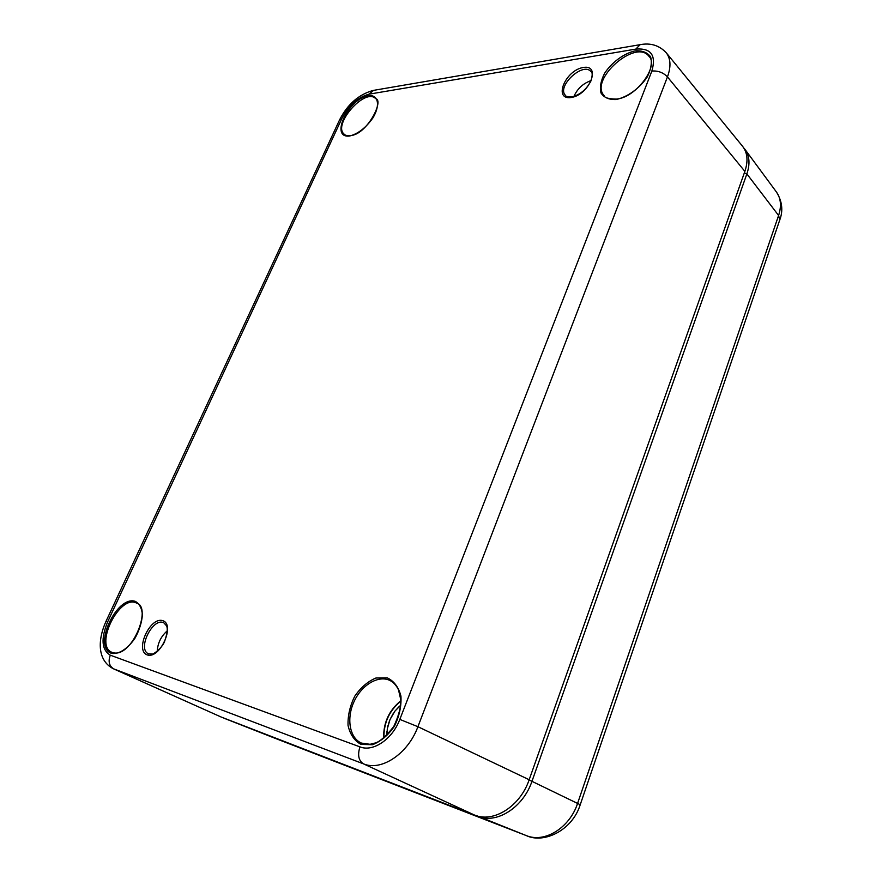 <?xml version="1.0" encoding="UTF-8"?>
<svg xmlns="http://www.w3.org/2000/svg" width="882" height="882" viewBox="0 0 882 882"><rect width="100%" height="100%" fill="white"/><g stroke="black" fill="none" stroke-linecap="round" stroke-linejoin="round"><path stroke-width="1.32" d="M157.25 651.291C157.691 643.11 161.042 636.286 167.304 630.806M573.939 96.414C577.423 88.63 583.145 83.36 591.094 80.604M400.825 700.782C389.061 710.297 383.328 722.777 383.626 738.234M221.106 717L113.238 668.699L363.538 763.878C381.454 771.496 408.068 753.669 417.914 726.702L667.453 76.888C671.169 66.69 670.761 58.642 666.219 52.755L742.578 146.302C747.55 152.718 748.311 161.075 744.871 171.384L529.167 779.743C520.292 806.291 493.534 823.193 474.472 815.034L221.106 717L113.888 668.964C109.17 666.131 107.979 661.533 110.305 655.183C101.639 649.935 100.746 638.844 107.626 621.909L341.962 118.32C348.941 105.267 357.96 97.218 369.018 94.176L635.834 49.094C651.037 47.926 656.384 55.246 651.864 71.045L399.811 719.403C392.501 739.116 373.152 752.28 359.977 746.878L110.305 655.183M383.935 737.991C383.67 722.81 389.304 710.55 400.836 701.179M222.496 717.54L477.427 816.291C496.478 824.449 523.202 807.603 532.033 781.121L746.867 173.908C750.185 164.03 749.579 155.905 745.081 149.521L743.769 147.956M397.595 718.731L395.147 724.078M386.889 735.334L387.308 728.863L389.998 719.558L394.871 711.179L400.737 705.148M399.535 706.151L394.871 711.179M393.416 713.218L389.998 719.558M389.072 721.939L387.308 728.863M387 731.321L386.404 735.808M571.051 97.527C589.363 95.047 601.745 64.221 583.3 67.473C565.34 70.229 552.981 100.151 571.051 97.527M565.329 95.234C556.498 86.337 583.145 61.575 590.918 71.585C592.572 72.181 592.594 75.268 590.995 80.846C586.442 89.556 580.003 94.914 571.679 96.921C567.556 96.877 565.439 96.314 565.329 95.234M147.184 654.885C159.929 659.571 175.705 624.401 162.685 620.652C150.105 616.474 134.571 650.486 147.184 654.885M111.198 653.242C118.32 654.918 127.846 648.865 135.189 637.873C139.422 629.991 141.837 622.262 142.421 614.688C141.748 607.985 139.323 603.52 135.144 601.303C116.678 595.35 92.775 646.495 111.198 653.242M349.724 135.993C358.169 133.799 365.92 127.747 372.976 117.824C380.616 105.024 378.202 94.363 368.334 95.642C348.125 98.817 329.449 138.783 349.724 135.993M360.97 744.386L372.469 744.728C380.848 741.431 388.179 735.257 394.463 726.173C399.37 716.074 401.531 706.041 400.935 696.074C398.587 687.166 394.034 681.091 387.264 677.861L375.908 678.015C367.838 681.422 360.793 687.475 354.785 696.174C349.989 705.809 347.74 715.545 348.037 725.368C350.033 734.353 354.344 740.693 360.97 744.386M615.879 99.556C627.245 97.307 639.715 88.354 647.256 76.932C651.081 69.237 652.195 62.545 650.596 56.856C647.355 52.413 642.195 50.417 635.128 50.869C623.839 53.46 611.899 62.258 604.622 73.25C600.851 80.67 599.628 87.241 600.973 92.952C603.927 97.549 608.889 99.743 615.879 99.556M148.97 653.992L148.529 653.805C136.864 649.284 152.906 616.937 163.798 622.802L166.4 625.636C167.988 628.193 167.337 633.607 164.438 641.864C161.428 648.854 152.674 654.863 152.277 653.992L148.529 653.805M604.247 95.741C588.636 80.008 635.966 38.036 649.053 56.437C659.13 65.489 636.528 97.604 616.353 99.082C608.492 98.894 604.457 97.781 604.247 95.741M112.51 652.581L112.135 652.426C93.701 645.701 119.908 593.63 136.677 603.156C152.332 607.125 131.672 658.887 112.477 652.559L112.135 652.426M362.37 743.46L361.488 743.107C349.426 738.002 346.218 718.069 354.178 701.333C361.951 684.509 378.94 674.642 390.384 680.695C393.769 682.602 396.47 685.634 398.477 689.79L400.759 699.558C401.123 706.702 398.785 715.699 393.736 726.559C386.371 735.831 380.374 741.266 375.732 742.865L370.054 744.298L361.488 743.107M344.245 134.24C332.117 124.847 365.214 87.208 375.655 98.652C384.398 100.173 366.725 135.078 350.198 135.596C347.034 135.773 345.049 135.321 344.245 134.24M744.871 171.384L667.453 76.888C663.242 72.544 658.049 70.593 651.864 71.045M399.811 719.403L417.914 726.702L529.167 779.743M359.977 746.878C357.386 755.014 358.577 760.681 363.538 763.878L474.472 815.034M107.626 621.909L105.939 621.479C97.924 639.229 96.777 660.012 113.238 668.699M341.962 118.32L339.603 119.809M369.018 94.176L373.615 90.35M635.834 49.094L640.112 44.673L373.284 90.416C358.886 94.363 347.695 104.098 339.691 119.643L105.939 621.479M744.32 172.927L746.867 173.908L778.597 215.473L577.666 803.16C569.717 827.878 544.569 843.379 526.179 835.541L272.196 737.176M272.428 737.264L223.984 718.113M526.267 835.574L477.371 815.982M272.395 737.253L526.223 835.552C543.918 844.118 572.407 830.227 580.235 804.715L529.101 779.942M745.081 149.521L776.535 192.155C780.923 198.373 781.617 206.145 778.597 215.473L779.71 220.114L580.246 804.682M666.219 52.755C659.262 45.368 650.563 42.678 640.112 44.673M776.535 192.155C782.235 201.394 783.293 210.71 779.71 220.114M272.262 737.198L223.918 718.18M387.97 725.588L387.639 726.437"/></g></svg>
